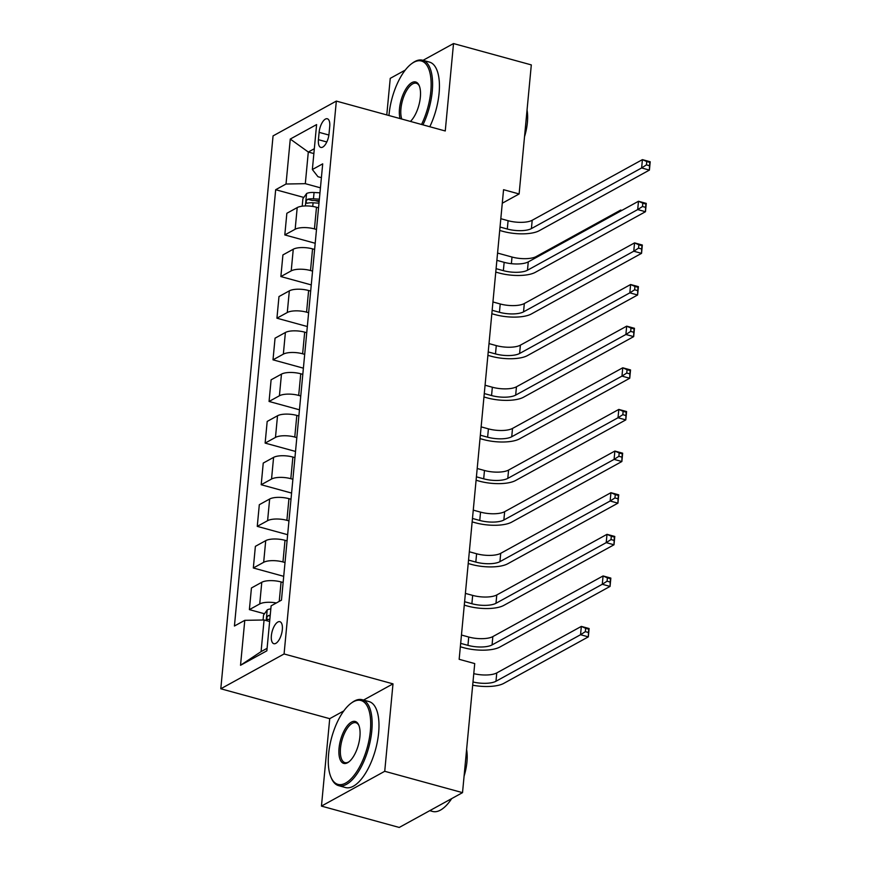 <?xml version="1.0" encoding="UTF-8"?>
<svg xmlns="http://www.w3.org/2000/svg" width="871" height="871" viewBox="0 0 871 871"><rect width="100%" height="100%" fill="white"/><g stroke="black" fill="none" stroke-linecap="round" stroke-linejoin="round"><path stroke-width="1.31" d="M282.324 629.679A11.41 4.845 -74.7 0 0 279.863 621.687A11.41 4.845 -74.7 0 0 271.371 635.699A11.41 4.845 -74.7 0 0 273.832 643.691A11.41 4.845 -74.7 0 0 282.324 629.679M343.795 710.921L329.717 718.673L321.453 806.1L399.245 827.45L462.523 792.643L474.728 663.582L459.159 659.303L503.558 189.693L519.116 193.961L531.31 64.9L453.519 43.55L423.012 60.339M329.717 718.673L220.799 688.776L273.059 135.898L336.337 101.09L284.077 653.969L220.799 688.776M405.255 70.094L390.241 78.357L386.778 114.928M319.113 132.348L318.427 139.676A11.051 4.693 -74.7 0 0 320.8 147.417A11.051 4.693 -74.7 0 0 329.031 133.84L329.717 126.513A11.051 4.693 -74.7 0 0 327.344 118.772A11.051 4.693 -74.7 0 0 319.113 132.348L328.879 135.027M314.322 148.723L308.301 152.033L305.307 183.672L286.026 184.021L275.672 189.715L234.43 626.02L244.784 620.337L264.065 619.989L261.071 651.628L267.103 648.307M286.026 184.021L290.272 139.055L316.609 124.575L312.362 169.529L317.969 176.715L321.399 177.651M244.784 620.337L240.527 665.292L266.864 650.811L271.121 605.846L281.464 600.152L322.706 163.846L312.362 169.529M321.453 806.1L384.732 771.292L462.523 792.643M384.732 771.292L392.995 683.855L284.077 653.969M336.337 101.09L445.255 130.977L453.519 43.55M502.273 203.226L519.116 193.961M313.865 153.568L308.301 152.033L290.272 139.055M320.441 187.831L305.307 183.672M318.546 207.81L316.489 207.244A14.263 4.921 -174.6 0 0 297.207 207.592L286.853 213.286L284.806 234.93L315.193 243.27M316.5 229.465L314.442 228.899A14.263 4.921 -174.6 0 0 295.16 229.247L284.806 234.93M314.616 249.444L312.558 248.877A14.263 4.921 -174.6 0 0 293.266 249.226L282.923 254.92L280.876 276.564L311.263 284.904M312.569 271.088L310.512 270.533A14.263 4.921 -174.6 0 0 291.219 270.87L280.876 276.564M310.675 291.077L308.617 290.511A14.263 4.921 -174.6 0 0 289.335 290.86L278.981 296.554L276.934 318.198L307.321 326.538M308.628 312.722L306.57 312.156A14.263 4.921 -174.6 0 0 287.288 312.504L276.934 318.198M306.744 332.711L304.687 332.145A14.263 4.921 -174.6 0 0 285.394 332.493L275.051 338.188L273.004 359.832L303.391 368.172M304.698 354.355L302.64 353.789A14.263 4.921 -174.6 0 0 283.347 354.138L273.004 359.832M302.803 374.345L300.745 373.779A14.263 4.921 -174.6 0 0 281.464 374.127L271.11 379.81L269.063 401.466L299.461 409.805M300.767 395.989L298.699 395.423A14.263 4.921 -174.6 0 0 279.417 395.772L269.063 401.466M298.873 415.979L296.815 415.413A14.263 4.921 -174.6 0 0 277.522 415.761L267.179 421.444L265.132 443.099L295.519 451.439M296.826 437.623L294.768 437.057A14.263 4.921 -174.6 0 0 275.476 437.405L265.132 443.099M294.942 457.602L292.874 457.046A14.263 4.921 -174.6 0 0 273.592 457.384L263.238 463.078L261.202 484.733L291.589 493.073M292.896 479.257L290.827 478.691A14.263 4.921 -174.6 0 0 271.545 479.039L261.202 484.733M291.001 499.235L288.943 498.669A14.263 4.921 -174.6 0 0 269.651 499.018L259.308 504.712L257.261 526.367L287.648 534.707M288.954 520.891L286.897 520.325A14.263 4.921 -174.6 0 0 267.604 520.673L257.261 526.367M287.071 540.869L285.002 540.303A14.263 4.921 -174.6 0 0 265.72 540.651L255.377 546.346L253.33 567.99L283.717 576.33M285.024 562.524L282.966 561.958A14.263 4.921 -174.6 0 0 263.673 562.307L253.33 567.99M283.129 582.503L281.072 581.937A14.263 4.921 -174.6 0 0 261.779 582.285L251.436 587.979L249.389 609.624L264.468 613.761M269.64 621.513L264.065 619.989M275.672 189.715L303.816 197.434M315.03 200.515L319.134 201.637M276.336 602.972A14.263 4.921 -174.6 0 0 259.732 603.941L249.389 609.624M240.527 665.292L261.071 651.628M392.995 683.855L363.523 700.077M500.03 227.026L507.303 229.029A17.823 6.151 -174.6 0 0 531.408 228.594L641.633 167.951L642.417 159.633L650.202 161.766L649.418 170.085L539.193 230.728A26.74 9.233 5.4 0 1 503.024 231.381L499.704 230.467M500.814 218.697L508.087 220.701A17.823 6.151 -174.6 0 0 532.203 220.265L642.417 159.633L646.739 161.538L646.424 164.869L649.537 165.73L649.853 162.398L646.739 161.538M649.537 165.73L649.418 170.085L641.633 167.951L646.424 164.869M649.853 162.398L650.202 161.766M302.193 206.177L302.901 198.719L306.636 193.504A9.45 3.266 5.4 0 1 314.061 192.491L319.962 192.818M319.374 199.143L313.462 198.817A9.45 3.266 -174.6 0 0 307.703 199.23C305.754 201.147 305.623 202.486 307.332 203.226A9.45 3.266 5.4 0 1 313.092 202.812L318.993 203.139M307.703 199.23L312.188 200.461A4.812 1.666 5.4 0 1 313.832 200.45L319.221 200.755M306.766 203.237L307.332 203.226M497.57 253.069L512.006 257.032A17.823 6.151 -174.6 0 0 536.122 256.597L620.685 210.074L621.872 210.401M620.598 211.109L620.685 210.074L621.676 210.51M496.089 268.66L503.362 270.663A17.823 6.151 -174.6 0 0 527.478 270.228L637.703 209.584L638.487 201.255L646.271 203.4L645.476 211.718L535.251 272.362A26.74 9.233 5.4 0 1 499.094 273.015L495.762 272.1M496.873 260.331L504.157 262.334A17.823 6.151 -174.6 0 0 528.262 261.899L638.487 201.255L642.809 203.172L642.493 206.503L645.607 207.363L645.923 204.032L642.809 203.172M645.607 207.363L645.476 211.718L637.703 209.584L642.493 206.503M645.923 204.032L646.271 203.4M492.159 310.294L499.431 312.286A17.823 6.151 -174.6 0 0 523.536 311.862L633.761 251.218L634.556 242.889L642.33 245.023L641.546 253.352L531.321 313.995A26.74 9.233 5.4 0 1 495.153 314.638L491.832 313.734M492.942 301.965L500.215 303.968A17.823 6.151 -174.6 0 0 524.331 303.533L634.556 242.889L638.868 244.805L638.552 248.137L641.666 248.997L641.981 245.666L638.868 244.805M641.666 248.997L641.546 253.352L633.761 251.218L638.552 248.137M641.981 245.666L642.33 245.023M488.217 351.928L495.49 353.92A17.823 6.151 -174.6 0 0 519.606 353.484L629.831 292.852L630.615 284.523L638.399 286.657L637.605 294.986L527.38 355.629A26.74 9.233 5.4 0 1 491.222 356.272L487.891 355.368M489.001 343.599L496.285 345.602A17.823 6.151 -174.6 0 0 520.39 345.166L630.615 284.523L634.937 286.439L634.621 289.771L637.735 290.631L638.051 287.299L634.937 286.439M637.735 290.631L637.605 294.986L629.831 292.852L634.621 289.771M638.051 287.299L638.399 286.657M484.287 393.561L491.56 395.554A17.823 6.151 -174.6 0 0 515.665 395.118L625.89 334.486L626.685 326.157L634.458 328.291L633.674 336.62L523.449 397.252A26.74 9.233 5.4 0 1 487.281 397.905L483.96 396.991M485.071 385.232L492.344 387.225A17.823 6.151 -174.6 0 0 516.459 386.8L626.685 326.157L630.996 328.073L630.691 331.405L633.794 332.254L634.11 328.933L630.996 328.073M633.794 332.254L633.674 336.62L625.89 334.486L630.691 331.405M634.11 328.933L634.458 328.291M421.531 124.466A43.485 18.476 -74.7 0 0 430.797 91.477A43.485 18.476 -74.7 0 0 411.722 63.627A43.485 18.476 -74.7 0 0 389.065 114.428A43.485 18.476 -74.7 0 0 388.967 115.527M411.722 63.627L412.702 62.908A44.563 18.933 105.3 0 1 422.653 60.241A44.563 18.933 105.3 0 1 432.245 91.444A44.563 18.933 105.3 0 1 422.947 124.858M400.061 118.576A21.742 9.243 105.3 0 1 399.495 108.69A21.742 9.243 105.3 0 1 408.205 85.772A21.742 9.243 105.3 0 1 419.191 85.587A21.742 9.243 105.3 0 1 420.355 97.214A21.742 9.243 105.3 0 1 410.437 121.428M419.419 86.164A20.675 8.786 -74.7 0 0 416.338 83.268A20.675 8.786 -74.7 0 0 400.943 108.668A20.675 8.786 -74.7 0 0 401.792 119.055M527.042 110.062A32.085 13.631 105.3 0 1 527.39 122.495A32.085 13.631 105.3 0 1 524.527 136.693M422.653 60.241L429.501 62.113A44.563 18.933 105.3 0 1 439.082 93.328A44.563 18.933 105.3 0 1 429.795 126.731M370.349 730.954A43.485 18.476 -74.7 0 0 351.274 703.104A43.485 18.476 -74.7 0 0 328.617 753.905A43.485 18.476 -74.7 0 0 330.947 777.161A43.485 18.476 -74.7 0 0 352.929 776.78A43.485 18.476 -74.7 0 0 370.349 730.954M351.274 703.104L352.254 702.385A44.563 18.933 105.3 0 1 362.205 699.718A44.563 18.933 105.3 0 1 371.786 730.921A44.563 18.933 105.3 0 1 338.623 785.653A44.563 18.933 105.3 0 1 331.426 778.271L330.947 777.161M359.908 736.692A21.742 9.243 105.3 0 1 348.585 762.092A21.742 9.243 105.3 0 1 339.048 748.167A21.742 9.243 105.3 0 1 347.758 725.249A21.742 9.243 105.3 0 1 358.743 725.064A21.742 9.243 105.3 0 1 359.908 736.692M358.972 725.641A20.675 8.786 -74.7 0 0 355.891 722.745A20.675 8.786 -74.7 0 0 340.496 748.145A20.675 8.786 -74.7 0 0 344.938 762.626A20.675 8.786 -74.7 0 0 349.075 761.711M466.595 749.539A32.085 13.631 105.3 0 1 466.943 761.973A32.085 13.631 105.3 0 1 464.08 776.17M362.205 699.718L369.054 701.591A44.563 18.933 105.3 0 1 378.635 732.805A44.563 18.933 105.3 0 1 345.471 787.536L338.623 785.653M451.711 798.587A44.563 18.933 105.3 0 1 432.593 811.445L429.751 810.661M480.346 435.195L487.618 437.188A17.823 6.151 -174.6 0 0 511.734 436.752L621.959 376.12L622.743 367.791L630.528 369.925L629.733 378.254L519.508 438.886A26.74 9.233 5.4 0 1 483.351 439.539L480.019 438.625M481.14 426.866L488.413 428.859A17.823 6.151 -174.6 0 0 512.518 428.423L622.743 367.791L627.066 369.707L626.75 373.038L629.864 373.888L630.179 370.556L627.066 369.707M629.864 373.888L629.733 378.254L621.959 376.12L626.75 373.038M630.179 370.556L630.528 369.925M476.415 476.829L483.688 478.821A17.823 6.151 -174.6 0 0 507.793 478.386L618.018 417.753L618.813 409.424L626.587 411.558L625.803 419.887L515.578 480.52A26.74 9.233 5.4 0 1 479.409 481.173L476.089 480.259M477.199 468.5L484.472 470.492A17.823 6.151 -174.6 0 0 508.588 470.057L618.813 409.424L623.135 411.341L622.819 414.672L625.922 415.521L626.238 412.19L623.135 411.341M625.922 415.521L625.803 419.887L618.018 417.753L622.819 414.672M626.238 412.19L626.587 411.558M472.474 518.452L479.758 520.455A17.823 6.151 -174.6 0 0 503.863 520.02L614.088 459.387L614.872 451.058L622.656 453.192L621.861 461.521L511.647 522.154A26.74 9.233 5.4 0 1 475.479 522.807L472.158 521.892M473.269 510.134L480.542 512.126A17.823 6.151 -174.6 0 0 504.647 511.691L614.872 451.058L619.194 452.974L618.878 456.306L621.992 457.155L622.308 453.824L619.194 452.974M621.992 457.155L621.861 461.521L614.088 459.387L618.878 456.306M622.308 453.824L622.656 453.192M468.544 560.086L475.816 562.089A17.823 6.151 -174.6 0 0 499.932 561.653L610.146 501.01L610.941 492.692L618.715 494.826L617.931 503.155L507.706 563.787A26.74 9.233 5.4 0 1 471.538 564.441L468.217 563.526M469.327 551.768L476.6 553.76A17.823 6.151 -174.6 0 0 500.716 553.325L610.941 492.692L615.264 494.608L614.948 497.94L618.062 498.789L618.366 495.457L615.264 494.608M618.062 498.789L617.931 503.155L610.146 501.01L614.948 497.94M618.366 495.457L618.715 494.826M464.602 601.719L471.886 603.723A17.823 6.151 -174.6 0 0 495.991 603.287L606.216 542.644L607 534.326L614.784 536.46L614.001 544.778L503.776 605.421A26.74 9.233 5.4 0 1 467.607 606.074L464.287 605.16M465.397 593.401L472.67 595.394A17.823 6.151 -174.6 0 0 496.775 594.958L607 534.326L611.322 536.242L611.007 539.563L614.12 540.423L614.436 537.091L611.322 536.242M614.12 540.423L614.001 544.778L606.216 542.644L611.007 539.563M614.436 537.091L614.784 536.46M460.672 643.353L467.945 645.357A17.823 6.151 -174.6 0 0 492.061 644.921L602.286 584.278L603.07 575.949L610.843 578.094L610.059 586.412L499.834 647.055A26.74 9.233 5.4 0 1 463.666 647.708L460.345 646.794M461.456 635.024L468.729 637.028A17.823 6.151 -174.6 0 0 492.844 636.592L603.07 575.949L607.392 577.865L607.076 581.197L610.19 582.057L610.495 578.725L607.392 577.865M610.19 582.057L610.059 586.412L602.286 584.278L607.076 581.197M610.495 578.725L610.843 578.094M263.075 620L263.554 615.046L267.288 609.831A9.45 3.266 5.4 0 1 270.827 608.905M270.228 615.231A9.45 3.266 -174.6 0 0 268.355 615.557C266.395 617.474 266.276 618.802 267.974 619.553A9.45 3.266 5.4 0 1 269.847 619.227M267.408 619.564L267.974 619.553M473.77 673.642A17.823 6.151 -174.6 0 0 496.764 672.924L581.338 626.401L589.112 628.535L588.328 636.864L503.754 683.387A26.74 9.233 5.4 0 1 472.681 685.205M472.986 681.971A17.823 6.151 -174.6 0 0 495.98 681.253L580.554 634.719L581.338 626.401L585.66 628.318L585.345 631.649L588.458 632.498L588.774 629.167L585.66 628.318M588.458 632.498L588.328 636.864L580.554 634.719L585.345 631.649M588.774 629.167L589.112 628.535M314.442 228.899L316.489 207.244M310.512 270.533L312.558 248.877M306.57 312.156L308.617 290.511M302.64 353.789L304.687 332.145M298.699 395.423L300.745 373.779M294.768 437.057L296.815 415.413M290.827 478.691L292.874 457.046M286.897 520.325L288.943 498.669M282.966 561.958L285.002 540.303M279.232 601.382L281.072 581.937M295.16 229.247L297.207 207.592M291.219 270.87L293.266 249.226M287.288 312.504L289.335 290.86M283.347 354.138L285.394 332.493M279.417 395.772L281.464 374.127M275.476 437.405L277.522 415.761M271.545 479.039L273.592 457.384M267.604 520.673L269.651 499.018M263.673 562.307L265.72 540.651M259.732 603.941L261.779 582.285M326.799 141.973L318.427 139.676M508.087 220.701L507.303 229.029M532.203 220.265L531.408 228.594M306.548 193.634L305.383 205.937M313.092 202.812L312.743 206.438M314.061 192.491L313.462 198.817M512.006 257.032L511.386 263.684M536.122 256.597L536.024 257.631M504.157 262.334L503.362 270.663M528.262 261.899L527.478 270.228M500.215 303.968L499.431 312.286M524.331 303.533L523.536 311.862M496.285 345.602L495.49 353.92M520.39 345.166L519.606 353.484M492.344 387.225L491.56 395.554M516.459 386.8L515.665 395.118M488.413 428.859L487.618 437.188M512.518 428.423L511.734 436.752M484.472 470.492L483.688 478.821M508.588 470.057L507.793 478.386M480.542 512.126L479.758 520.455M504.647 511.691L503.863 520.02M476.6 553.76L475.816 562.089M500.716 553.325L499.932 561.653M472.67 595.394L471.886 603.723M496.775 594.958L495.991 603.287M468.729 637.028L467.945 645.357M492.844 636.592L492.061 644.921M267.19 609.961L266.188 620.566M496.764 672.924L495.98 681.253M270.152 616.047L268.355 615.557"/></g></svg>
